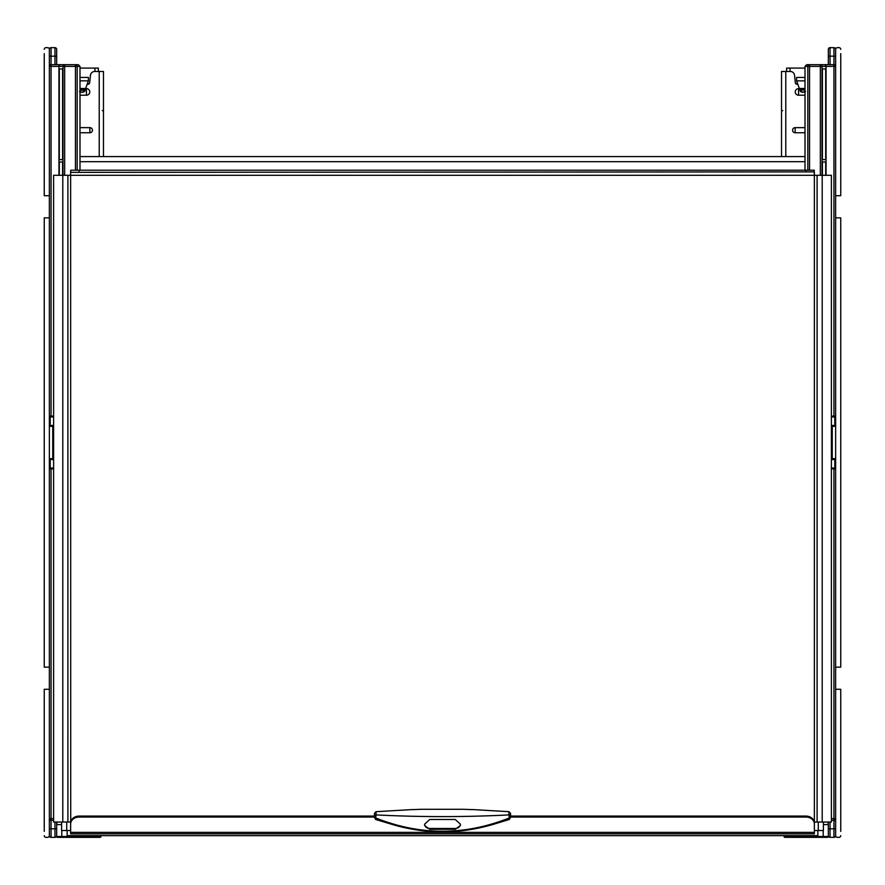 <?xml version="1.0" encoding="UTF-8"?>
<svg xmlns="http://www.w3.org/2000/svg" width="885" height="885" viewBox="0 0 885 885"><rect width="100%" height="100%" fill="white"/><g stroke="black" fill="none" stroke-linecap="round" stroke-linejoin="round"><path stroke-width="1.33" d="M797.827 84.241L797.009 84.241A1.704 1.704 0 0 1 795.316 82.725L794.542 75.291A4.259 4.259 0 0 0 790.305 71.486L781.521 71.486L781.521 156.579M795.139 132.75L795.139 127.639A2.555 2.555 0 0 0 792.584 130.195A2.555 2.555 0 0 0 795.139 132.75L805.007 132.75M795.139 127.639L805.007 127.639M799.376 88.611L798.547 88.611A3.297 3.297 0 0 0 795.25 91.907A3.297 3.297 0 0 0 798.547 95.204L798.547 88.611M805.007 95.204L798.547 95.204M87.172 84.241L87.991 84.241A1.704 1.704 0 0 0 89.684 82.725L90.458 75.291A4.259 4.259 0 0 1 94.695 71.486L103.479 71.486L103.479 156.579M79.993 95.204L86.453 95.204A3.297 3.297 0 0 0 89.75 91.907A3.297 3.297 0 0 0 86.453 88.611L86.453 95.204M85.624 88.611L86.453 88.611M79.993 132.75L89.861 132.75A2.555 2.555 0 0 0 92.416 130.195A2.555 2.555 0 0 0 89.861 127.639L79.993 127.639M805.007 156.579L79.993 156.579M823.393 822.032L823.393 830.539L817.862 830.539L817.862 835.639L67.138 835.639L67.138 830.539L61.607 830.539L61.607 822.032M826.623 837.343L823.216 837.343L826.623 837.343M79.993 68.079L98.368 68.079L98.368 71.486M87.604 84.241L88.412 79.993M79.993 77.438L88.412 77.438L88.412 80.734L84.606 91.476L82.858 92.239L83.61 90.115L85.358 89.352M79.993 90.082L81.21 92.239L82.858 92.239M81.21 92.239L79.462 91.476M80.458 90.115L83.61 90.115M790.028 71.486L790.028 68.079L786.632 68.079L786.632 71.486M790.028 68.079L805.007 68.079M796.589 79.993L797.396 84.241M805.007 77.438L796.589 77.438L796.589 80.734L799.332 88.478L805.007 88.478M799.332 88.478L800.394 91.476L802.142 92.239L803.79 92.239L805.007 90.082M805.538 91.476L803.79 92.239M799.642 89.352L804.542 90.115M814.366 824.012L814.366 823.039A8.507 6.969 0 0 0 805.859 816.07L510.579 816.07L510.579 813.625L510.579 817.264L509.329 819.488L495.899 823.581C478.298 829.024 460.499 831.8 442.489 831.911C426.327 831.845 410.33 829.577 394.478 825.119L375.671 819.488L374.421 817.264L374.421 813.625L374.421 816.07L79.141 816.07A8.507 6.969 0 0 0 70.634 823.039L70.634 833.825L814.366 833.825L814.366 824.012A8.507 6.969 0 0 0 805.859 817.043L510.579 817.043M814.366 172.354L814.366 175.296L814.2 171.889L70.634 172.354L70.634 170.871L70.634 175.296L53.609 175.296L53.609 822.032L70.634 822.032L70.634 831.823M814.277 822.032L831.391 822.032L831.391 175.296L814.366 175.296L814.366 831.823M70.634 172.354L70.723 822.032M70.8 171.889L70.634 170.871M814.366 170.871L814.2 170.197L70.8 170.197M814.2 171.889L814.2 170.197M70.634 824.012A8.507 6.969 0 0 1 79.141 817.043L374.421 817.043M420.795 809.321L413.14 809.609M508.875 812.065L509.329 819.488M375.671 819.488L376.125 812.065M460.366 824.167L460.366 825.561L455.266 829.3L429.734 829.3L424.634 825.561L424.634 824.167L429.734 819.488L455.266 819.488L460.366 824.167M471.86 809.609L464.205 809.321M424.634 824.289A5.111 4.182 180 0 0 429.734 828.471L455.266 828.471A5.111 4.182 180 0 0 460.366 824.289M820.34 175.296L820.34 66.375L822.021 66.375A1.704 1.681 -90 0 0 820.34 64.671L806.711 64.671L805.007 66.375L806.711 64.671M822.419 159.643L822.419 68.93L825.694 68.93L825.694 159.643L822.419 159.643L825.694 159.643M822.419 162.021L825.694 162.021L822.419 162.021L822.419 175.296M825.694 162.021L825.694 175.296M822.419 68.93L825.694 68.93M807.839 170.197L807.839 66.375L820.34 66.375L820.34 64.671L833.947 64.671L833.947 66.375L826.059 66.375L826.059 175.296L826.048 66.375A1.704 1.704 0 0 0 824.366 64.671L820.34 64.671L824.366 64.671A1.704 1.681 90 0 1 826.048 66.375L822.021 66.375L822.021 175.296M809.543 170.197L809.543 64.671L808.414 64.671L809.543 64.671A1.704 1.693 -90 0 0 807.839 66.375L805.007 66.375L805.007 170.197M831.391 458.673L835.639 458.673A0.852 0.852 0 0 1 834.798 459.514L831.557 459.58A0.852 0.708 -104.5 0 1 831.391 459.536L834.798 459.514L834.798 468.032A0.852 0.852 90 0 1 835.639 468.884A0.852 0.852 0 0 0 834.798 468.032L831.391 468.032M834.798 468.032L833.947 468.032L834.798 468.032A0.852 0.852 90 0 1 835.639 468.884L831.391 468.884M837.343 47.657L839.046 47.657L837.343 47.657A1.704 1.704 0 0 0 835.639 49.361L835.639 835.639A1.704 1.704 0 0 1 833.947 837.343L830.03 837.343A1.704 1.704 -0 0 1 828.327 835.639L828.327 822.032M830.03 47.657L830.03 56.164L833.947 56.164L833.947 47.657A1.704 1.704 180 0 1 835.639 49.361L835.639 53.609L835.639 49.361A1.704 1.704 180 0 0 833.947 47.657L830.03 47.657A1.704 1.704 180 0 0 828.327 49.361L828.327 64.671L828.327 63.477L828.327 64.671L826.623 64.671M828.327 63.477L828.327 64.671L833.947 64.671A1.704 1.704 0 0 1 835.639 66.375L833.947 66.375L833.947 416.116L835.639 416.116A0.852 0.852 0 0 1 834.798 416.968L834.798 425.475L831.391 425.486A0.852 0.708 104.5 0 1 831.557 425.419L834.798 425.486A0.852 0.852 0 0 1 835.639 426.327A0.852 0.852 90 0 0 834.798 425.486A0.852 0.852 90 0 1 835.639 426.327L832.243 426.327L832.243 425.486L834.798 425.486M837.343 837.343L839.046 837.343L837.343 837.343A1.704 1.704 0 0 1 835.639 835.639L835.639 831.391L835.639 835.639A1.704 1.704 0 0 1 833.947 837.343L833.947 828.836L830.03 828.836L830.03 822.032M835.606 66.021L835.639 66.375A1.704 1.704 0 0 0 833.947 64.671L833.947 56.164L835.639 56.164M831.391 416.116L833.947 416.116L833.947 416.968L834.798 416.968L831.391 416.968M831.391 425.386L831.977 425.486M835.639 818.625A1.704 1.704 0 0 1 833.947 820.329L833.947 818.625L835.606 818.979M835.639 828.836L833.947 828.836L833.947 820.329L831.391 820.329M831.977 459.514L831.391 459.614M79.993 170.197L79.993 66.375L62.979 66.375A1.704 1.681 -90 0 1 64.66 64.671L78.289 64.671L79.993 66.375L78.289 64.671M59.306 175.296L59.306 162.021L62.581 162.021L59.306 162.021M62.581 175.296L62.581 162.021M59.306 68.93L62.581 68.93L59.306 68.93L59.306 159.643L62.581 159.643L62.581 68.93M62.581 159.643L59.306 159.643M53.609 426.327L49.361 426.327A0.852 0.852 0 0 1 50.202 425.486L53.443 425.419A0.852 0.708 75.5 0 1 53.609 425.464L50.202 425.486L50.202 416.968A0.852 0.852 -90 0 1 49.361 416.116A0.852 0.852 -90 0 0 50.202 416.968A0.852 0.852 0 0 1 49.361 416.116L51.053 416.116L51.053 66.375L49.361 66.375A1.704 1.704 0 0 1 51.053 64.671L51.053 66.375L58.941 66.375A1.704 1.681 -90 0 1 60.634 64.671A1.704 1.704 0 0 0 58.941 66.375L58.952 175.296L58.941 66.375L62.979 66.375L62.979 175.296M50.202 416.968L53.609 416.968M58.377 64.671L56.673 64.671L56.673 63.477M47.657 837.343L45.954 837.343L47.657 837.343A1.704 1.704 0 0 0 49.361 835.639L49.361 49.361A1.704 1.704 0 0 1 51.053 47.657L54.97 47.657A1.704 1.704 180 0 1 56.673 49.361L56.673 64.671L51.053 64.671L64.66 64.671L64.66 175.296M49.361 835.639A1.704 1.704 -0 0 0 51.053 837.343A1.704 1.704 -0 0 1 49.361 835.639L49.361 831.391L49.361 835.639A1.704 1.704 0 0 0 51.053 837.343L54.97 837.343A1.704 1.704 -0 0 0 56.673 835.639L56.673 822.032M47.657 47.657L45.954 47.657L47.657 47.657A1.704 1.704 0 0 1 49.361 49.361L49.361 53.609L49.361 49.361A1.704 1.704 0 0 1 51.053 47.657L51.053 56.164L54.97 56.164L54.97 64.671M49.394 818.979L51.053 818.625L51.053 820.329A1.704 1.704 0 0 1 49.361 818.625A1.704 1.704 0 0 0 51.053 820.329L53.609 820.329M53.609 468.032L50.202 468.032L50.202 459.525L53.609 459.514A0.852 0.708 -75.5 0 1 53.443 459.58L50.202 459.514A0.852 0.852 0 0 1 49.361 458.673A0.852 0.852 -90 0 0 50.202 459.514A0.852 0.852 -90 0 1 49.361 458.673L52.757 458.673L52.757 459.514L50.202 459.514M53.609 468.884L49.361 468.884A0.852 0.852 0 0 1 50.202 468.032L51.053 468.032L51.053 818.625L53.609 818.625M53.609 459.614L53.023 459.514M77.161 170.197L77.161 66.375A1.704 1.693 -90 0 0 75.457 64.671L75.457 170.197M53.023 425.486L53.609 425.386M784.077 835.639L784.077 836.491A0.852 0.852 0 0 0 784.929 837.343L823.216 837.343L823.216 836.491L828.327 836.491L828.327 828.836L830.03 828.836L830.03 837.343A1.704 1.704 -0 0 1 828.327 835.639M824.411 837.343L827.475 837.343A0.852 0.852 0 0 0 828.327 836.491A0.852 0.852 0 0 1 827.475 837.343A0.852 0.852 0 0 0 828.327 836.491A0.852 0.852 0 0 1 827.475 837.343M828.327 824.577A5.111 5.111 0 0 0 827.641 822.032A5.111 5.111 0 0 1 828.327 824.577L823.393 824.577M784.929 835.639L784.929 837.343A0.852 0.852 0 0 1 784.077 836.491L823.216 836.491L823.216 830.539M61.607 824.577L56.673 824.577A5.111 5.111 0 0 1 57.359 822.032A5.111 5.111 0 0 0 56.673 824.577L56.673 836.491A0.852 0.852 0 0 0 57.525 837.343L100.071 837.343L100.071 836.491L100.923 836.491A0.852 0.852 0 0 1 100.071 837.343M100.923 836.491L100.923 835.639M61.784 830.539L61.784 836.491L56.673 836.491A0.852 0.852 0 0 0 57.525 837.343L61.784 837.343L61.784 836.491L100.071 836.491L100.071 835.639M44.25 831.391L44.25 689.282L49.361 689.282M44.25 835.639A1.704 1.704 0 0 0 45.954 837.343M49.361 195.718L44.25 195.718L44.25 53.609M45.954 47.657A1.704 1.704 0 0 0 44.25 49.361M49.361 667.157L44.25 667.157L44.25 217.843L49.361 217.843M840.75 53.609L840.75 195.718L835.639 195.718M840.75 49.361A1.704 1.704 0 0 0 839.046 47.657M835.639 689.282L840.75 689.282L840.75 831.391M839.046 837.343A1.704 1.704 0 0 0 840.75 835.639M835.639 217.843L840.75 217.843L840.75 667.157L835.639 667.157M781.521 110.625L782.76 110.625M785.78 156.579L785.78 71.486M103.479 110.625L102.24 110.625M99.22 156.579L99.22 71.486M89.861 132.75L89.861 127.639M805.007 161.678L79.993 161.678M66.718 830.539L66.718 822.032M817.862 830.539L814.366 830.539M70.634 830.539L67.138 830.539M818.282 830.539L818.282 822.032M94.972 68.079L94.972 71.486M79.993 80.845L88.378 80.845M79.993 89.186L85.414 89.186M79.993 88.478L85.668 88.478M796.622 80.845L805.007 80.845M801.39 90.115L802.142 92.239M799.586 89.186L805.007 89.186M62.802 175.296L62.802 822.032M67.902 175.296L67.902 822.032M814.366 175.296L70.634 175.296M805.859 171.889L805.859 170.197M79.141 171.889L79.141 170.197M817.098 175.296L817.098 822.032M822.198 175.296L822.198 822.032M70.634 832.376L814.366 832.376M805.859 816.07L805.859 817.043M79.141 816.07L79.141 817.043M510.579 816.656A1.704 1.316 180 0 1 509.395 817.906C464.802 835.683 420.198 835.683 375.605 817.906A1.704 1.316 -0 0 1 374.421 816.656M374.421 815.328L375.66 814.897C420.22 817.165 464.78 817.165 509.34 814.897L510.579 815.328M455.266 829.3L455.266 828.471M429.734 829.3L429.734 828.471M830.03 64.671L830.03 56.164L828.327 56.164L828.327 49.361M832.243 459.514L832.243 426.327L831.391 426.327M831.391 818.625L833.947 818.625L833.947 468.032M835.639 458.673A0.852 0.852 0 0 1 834.798 459.514M54.97 837.343L54.97 828.836L51.053 828.836L51.053 820.329M51.053 837.343L51.053 828.836L49.361 828.836M54.97 822.032L54.97 828.836L56.673 828.836L56.673 835.639M52.757 425.486L52.757 458.673L53.609 458.673M51.053 416.968L51.053 416.116L53.609 416.116M49.361 426.327A0.852 0.852 0 0 1 50.202 425.486M51.053 64.671L51.053 56.164L49.361 56.164M56.673 49.361A1.704 1.704 180 0 0 54.97 47.657L54.97 56.164L56.673 56.164M56.673 824.577A5.111 5.111 0 0 1 57.359 822.032M413.14 809.521L375.992 811.689L374.421 813.381M471.86 809.521L509.008 811.689L510.579 813.381M420.795 809.288L464.205 809.288"/></g></svg>
